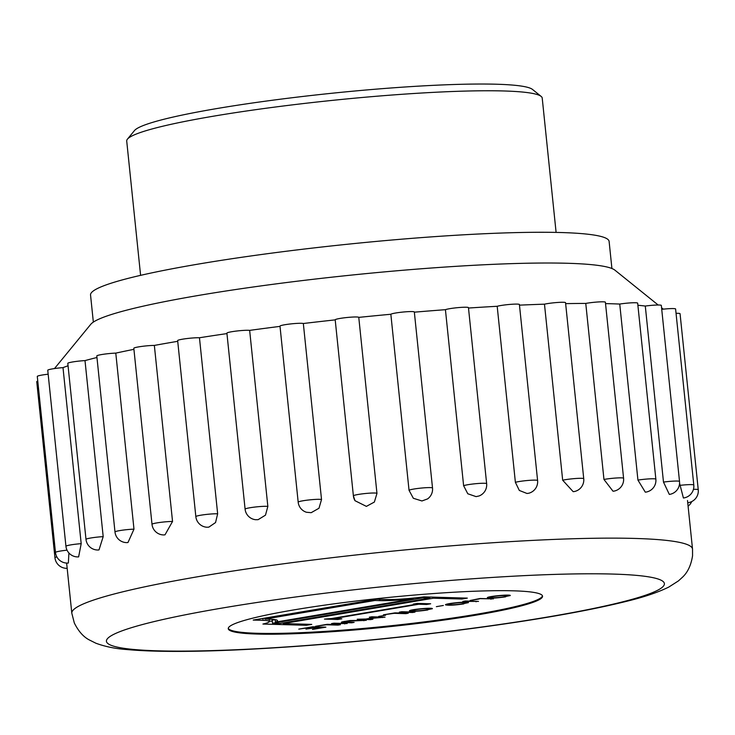 <?xml version="1.0" encoding="UTF-8"?>
<svg xmlns="http://www.w3.org/2000/svg" width="735" height="735" viewBox="0 0 735 735"><rect width="100%" height="100%" fill="white"/><g stroke="black" fill="none" stroke-linecap="round" stroke-linejoin="round"><path stroke-width="1.1" d="M556.101 232.407L542.219 98.086A208.859 19.294 174.1 0 0 541.144 96.404A208.859 19.294 174.1 0 0 332.486 100.364A208.859 19.294 174.1 0 0 127.431 139.154A208.859 19.294 174.1 0 0 126.714 141.028L140.596 275.349M479.275 598.951L470.115 600.495L480.139 598.492L493.378 598.869L479.238 598.639M463.767 603.913C454.175 605.272 448.074 605.567 445.474 604.813C445.18 603.407 469.114 601.193 468.425 602.626L463.73 603.591M451.639 603.564L448.387 604.464C448.166 605.548 465.512 603.995 465.531 602.957C463.868 602.351 459.237 602.553 451.639 603.564L451.612 603.279M443.361 605.475L436.369 606.66L443.361 605.475M415.587 609.646L412.335 610.555C412.124 611.639 429.433 610.087 429.488 609.049C427.696 608.451 423.066 608.654 415.587 609.646L415.56 609.37M427.706 610.004C418.114 611.364 412.023 611.658 409.413 610.904C409.129 609.499 433.053 607.285 432.373 608.718L427.678 609.683M344.035 622.582L341.371 622.306L342.051 621.893L350.071 620.524L366.315 620.331L347.315 621.194L344.559 622.049L354.141 622.389L351.688 622.802L344.035 622.582L343.925 621.47M363.825 620.257L363.88 620.744M351.642 622.315L351.688 622.802M333.956 623.179L347.196 623.556L331.513 623.592L333.956 623.179M344.697 623.482L344.752 623.969M337.99 625.108L326.34 624.778L315.581 626.284L327.194 624.318L340.434 624.704L337.99 625.108L337.944 624.631M316.252 627.359L311.796 627.231L298.777 629.123L312.66 626.771L325.899 627.157L312.458 629.426L321.866 627.525L317.832 627.405L305.944 629.105L316.252 627.359L316.197 626.872M317.786 626.918L317.832 627.405M321.82 627.038L321.866 627.525M374.969 600.486L264.885 619.081L269.754 619.228A42.125 3.896 -5.9 0 1 277.518 620.662A42.125 3.896 -5.9 0 1 275.441 622.122L413.254 598.85A42.125 3.896 -5.9 0 1 379.839 600.633L374.969 600.486L374.868 599.512M275.129 619.642L272.198 620.138L272.529 623.262L279.713 623.473L429.901 598.106L422.708 597.895L272.529 623.262M272.308 621.194L269.332 621.112M467.313 598.115L461.929 599.025L433.429 598.207L283.251 623.574L311.75 624.392L306.394 625.292L262.919 624.043A33.939 3.133 174.1 0 0 269.377 621.498A33.939 3.133 174.1 0 0 263.121 620.349L253.198 620.064L376.559 599.227L386.472 599.512A33.939 3.133 174.1 0 0 423.847 596.866L467.313 598.115M461.819 597.959L461.929 599.025M275.184 619.651L275.441 622.122M413.171 598.097L413.254 598.85M264.784 618.107L264.885 619.081M429.791 597.04L429.901 598.106M422.616 597.022L422.708 597.895M306.284 624.236L306.394 625.292M283.177 622.885L283.251 623.574M433.319 597.142L433.429 598.207M324.447 619.091L331.751 618.503L416.543 604.179L413.29 604.087L417.333 603.407L430.664 603.784L426.622 604.473L418.775 604.243L333.984 618.567L341.83 618.796L337.788 619.476L324.447 619.091M337.705 618.677L337.788 619.476M418.693 603.444L418.775 604.243M426.539 603.674L426.622 604.473M416.479 603.545L416.543 604.179M405.821 613.651L394.171 613.321L383.413 614.827L395.026 612.861L408.265 613.247L405.821 613.651L405.775 613.174M367.472 619.063L372.911 619.219L370.458 619.633L357.219 619.247L365.892 619.017L375.576 617.382L369.356 617.198L371.8 616.784L385.039 617.17L367.445 618.751M228.273 628.287A157.979 14.59 174.1 0 0 257.296 633.285A157.979 14.59 174.1 0 0 431.858 620.91A157.979 14.59 174.1 0 0 542.448 595.819M385.654 615.223L378.672 616.408L385.654 615.223M401.788 611.722L415.027 612.099L412.583 612.512L399.344 612.136L401.788 611.722M465.255 601L478.494 601.386L462.82 601.414L465.255 601M505.625 596.838C496.033 598.198 489.933 598.501 487.333 597.739C487.039 596.342 510.972 594.128 510.283 595.552L505.588 596.517M493.507 596.489L490.245 597.399C490.024 598.483 507.37 596.93 507.389 595.892C505.726 595.286 501.095 595.488 493.507 596.489L493.47 596.204M257.379 634.066A157.979 14.59 174.1 0 0 433.953 621.424A157.979 14.59 174.1 0 0 542.549 596.204A157.979 14.59 174.1 0 0 383.9 597.932A157.979 14.59 174.1 0 0 228.254 628.682A157.979 14.59 174.1 0 0 257.379 634.066M679.801 485.385A11.852 1.093 -5.9 0 1 693.794 485.017A11.852 11.852 0 0 1 683.403 497.999L679.563 483.134M663.484 482.087A11.852 1.093 -5.9 0 1 679.517 481.462A11.852 11.852 0 0 1 669.328 494.416L663.484 482.087L645.293 306.054A312.017 28.821 174.1 0 0 637.879 305.255M645.9 492.101L645.284 492.138L637.934 480.093L619.743 304.06A312.017 28.821 174.1 0 0 605.539 303.61M603.959 479.459A11.852 1.093 -5.9 0 1 616.573 477.98A11.852 1.093 -5.9 0 1 623.583 478.255A11.852 11.852 0 0 1 613.918 491.136L613.008 491.21L603.959 479.459L585.767 303.426A312.017 28.821 174.1 0 0 565.647 303.638M562.67 480.203A11.852 1.093 -5.9 0 1 575.744 478.503A11.852 1.093 -5.9 0 1 583.737 478.715A11.852 11.852 0 0 1 574.458 491.513L573.162 491.669L562.67 480.203L544.479 304.171A312.017 28.821 174.1 0 0 519.47 305.154M515.382 482.316A11.852 1.093 -5.9 0 1 528.584 480.405A11.852 1.093 -5.9 0 1 537.597 480.543A11.852 11.852 0 0 1 528.906 493.194L527.023 493.488L519.323 490.447L515.382 482.316L497.191 306.284A312.017 28.821 174.1 0 0 468.498 308.038M463.62 485.706A11.852 1.093 -5.9 0 1 476.592 483.621A11.852 1.093 -5.9 0 1 486.643 483.667A11.852 11.852 0 0 1 479.027 495.978L476.078 496.621L467.782 493.764L463.62 485.706L445.428 309.683A312.017 28.821 174.1 0 0 414.347 312.173M409.037 490.291A11.852 1.093 -5.9 0 1 421.412 488.058A11.852 1.093 -5.9 0 1 432.52 488.012A11.852 11.852 0 0 1 427.559 498.918L421.945 500.967L413.336 498.275L409.037 490.291L390.845 314.258A312.017 28.821 174.1 0 0 358.772 317.382L376.963 493.415L374.363 502.06L366.388 506.378L355.005 500.7L353.406 495.904A11.852 1.093 -5.9 0 1 353.388 495.859A11.852 1.093 -5.9 0 1 365.019 493.553A11.852 1.093 -5.9 0 1 376.963 493.415M358.772 317.382A11.852 1.093 -5.9 0 0 346.828 317.52A11.852 1.093 -5.9 0 0 335.197 319.826A11.852 1.093 -5.9 0 0 335.215 319.872A312.017 28.821 174.1 0 0 303.334 323.51L321.526 499.543L318.99 508.243L311.181 512.681L306.449 512.258A11.852 11.852 0 0 1 298.18 502.161A11.852 1.093 -5.9 0 1 308.755 499.975A11.852 1.093 -5.9 0 1 321.526 499.543M280.017 326.377A312.017 28.821 174.1 0 0 249.652 330.382L267.843 506.415L265.482 515.152L258.095 519.673L255.477 519.7A11.852 11.852 0 0 1 245.095 509.153A11.852 1.093 -5.9 0 1 254.632 507.086A11.852 1.093 -5.9 0 1 267.843 506.415M226.95 333.589A312.017 28.821 174.1 0 0 199.461 337.76L217.652 513.793L215.548 522.557L208.841 527.133L207.141 527.243A11.852 11.852 0 0 1 195.841 516.622A11.852 1.093 -5.9 0 1 204.348 514.684A11.852 1.093 -5.9 0 1 217.652 513.793M177.732 341.316A312.017 28.821 174.1 0 0 154.35 345.422L172.541 521.455L165.007 534.823L163.831 534.942A11.852 11.852 0 0 1 152.007 524.312A11.852 1.093 -5.9 0 1 159.513 522.502A11.852 1.093 -5.9 0 1 172.541 521.455M133.926 349.336A312.017 28.821 174.1 0 0 115.79 353.122L133.981 529.154L127.991 542.494L127.173 542.605A11.852 11.852 0 0 1 114.991 531.984A11.852 1.093 -5.9 0 1 121.532 530.312A11.852 1.093 -5.9 0 1 133.981 529.154M96.965 357.495A312.017 28.821 174.1 0 0 85.003 360.6L103.194 536.633L98.995 549.899L98.453 549.991A11.852 11.852 0 0 1 85.995 539.38A11.852 1.093 -5.9 0 1 103.194 536.633M68.052 365.782A312.017 28.821 174.1 0 0 62.999 367.629L81.19 543.661L78.627 556.882A11.852 11.852 0 0 1 65.939 546.28A11.852 1.093 -5.9 0 1 81.19 543.661M68.906 552.977L68.364 563.038A11.852 11.852 0 0 1 55.474 552.454A11.852 1.093 -5.9 0 1 67.032 550.166M56.852 556.9A11.852 1.093 -5.9 0 0 54.941 557.709L36.75 381.676A11.852 1.093 -5.9 0 1 37.77 381.107M55.474 552.454L37.283 376.421A11.852 1.093 -5.9 0 1 48.161 374.207M65.939 546.28L47.747 370.256A11.852 1.093 -5.9 0 1 62.999 367.629M85.995 539.38L67.804 363.356A11.852 1.093 -5.9 0 1 85.003 360.6M114.991 531.984L96.799 355.951A11.852 1.093 -5.9 0 1 103.341 354.279A11.852 1.093 -5.9 0 1 115.79 353.122M152.007 524.312L133.816 348.28A11.852 1.093 -5.9 0 1 141.322 346.47A11.852 1.093 -5.9 0 1 154.35 345.422M195.841 516.622L177.65 340.59A11.852 1.093 -5.9 0 1 186.157 338.651A11.852 1.093 -5.9 0 1 199.461 337.76M245.095 509.153L226.904 333.12A11.852 1.093 -5.9 0 1 236.44 331.053A11.852 1.093 -5.9 0 1 249.652 330.382M298.18 502.161L279.989 326.129A11.852 1.093 -5.9 0 1 290.564 323.942A11.852 1.093 -5.9 0 1 303.334 323.51M390.845 314.258A11.852 1.093 -5.9 0 1 403.221 312.026A11.852 1.093 -5.9 0 1 414.329 311.98L432.52 488.012M445.428 309.683A11.852 1.093 -5.9 0 1 458.401 307.588A11.852 1.093 -5.9 0 1 468.452 307.643L486.643 483.667M497.191 306.284A11.852 1.093 -5.9 0 1 510.393 304.373A11.852 1.093 -5.9 0 1 519.406 304.51L537.597 480.543M544.479 304.171A11.852 1.093 -5.9 0 1 557.553 302.471A11.852 1.093 -5.9 0 1 565.546 302.682L583.737 478.715M585.767 303.426A11.852 1.093 -5.9 0 1 598.382 301.947A11.852 1.093 -5.9 0 1 605.392 302.223L623.583 478.255M619.743 304.06A11.852 1.093 -5.9 0 1 631.595 302.82A11.852 1.093 -5.9 0 1 637.668 303.151L655.859 479.183A11.852 1.093 -5.9 0 0 649.786 478.853A11.852 1.093 -5.9 0 0 637.934 480.093M645.293 306.054A11.852 1.093 -5.9 0 1 661.325 305.429L679.517 481.462M661.73 309.334A11.852 1.093 -5.9 0 1 675.603 308.985L693.794 485.017M676.053 313.303A11.852 1.093 -5.9 0 1 680.059 313.707L698.25 489.74A11.852 1.093 -5.9 0 0 693.445 489.354M541.144 96.404L532.517 89.45A200.958 18.559 174.1 0 0 331.751 93.271A200.958 18.559 174.1 0 0 134.45 130.591L127.431 139.154M658.174 305.016L614.91 270.158A264.618 24.439 174.1 0 0 350.549 275.184A264.618 24.439 174.1 0 0 90.745 324.328L54.491 368.557M611.915 268.523L609.113 241.411A260.668 24.08 174.1 0 0 347.352 244.259A260.668 24.08 174.1 0 0 90.543 295.001L93.345 322.114M370.412 619.146L370.458 619.633M375.53 616.895L375.576 617.382M382.549 617.097L382.595 617.575M377.11 616.941L377.165 617.418M412.528 612.025L412.583 612.512M490.879 598.795L490.925 599.282M476.004 601.313L476.059 601.79M635.012 538.443A312.017 28.821 -5.9 0 1 692.526 549.082L692.554 555.779C691.084 565.169 687.739 572.308 682.512 577.195L678.497 580.861L668.85 587.035C658.101 592.355 643.869 597.151 626.156 601.423C588.56 610.73 537.882 619.651 474.121 628.195C394.419 638.678 317.933 645.789 244.654 649.529C193.424 652.037 154.038 652.037 126.484 649.519C115.257 648.702 105.05 646.598 95.872 643.217L89.183 639.873C83.358 636.804 78.397 631.172 74.318 622.977L71.809 613.22A312.017 28.821 -5.9 0 1 286.273 563.423A312.017 28.821 -5.9 0 1 635.012 538.443M612.641 574.063A280.412 25.9 -5.9 0 1 411.885 635.656A280.412 25.9 -5.9 0 1 131.684 627.616A280.412 25.9 -5.9 0 1 612.641 574.063M379.71 599.319L379.839 600.633M262.919 618.42L263.121 620.349M448.322 603.848L448.387 604.464M465.448 602.204L465.531 602.957M412.271 609.931L412.335 610.555M429.405 608.286L429.488 609.049M269.377 621.498L269.139 619.21M692.526 549.082L687.51 500.526M71.809 613.22L66.628 563.074M54.941 557.709A11.852 11.852 0 0 0 67.17 568.33M335.197 319.826L353.388 495.859A11.852 11.852 0 0 0 354.996 500.7M645.9 492.11A11.852 11.852 0 0 0 655.859 479.183M687.739 502.74A11.852 11.852 0 0 0 698.25 489.74M688.089 506.139A11.852 11.852 0 0 0 691.745 501.564M661.564 307.744L663.319 309.159M344.274 621.939L344.228 621.415M490.181 596.774L490.245 597.399M507.306 595.13L507.389 595.892"/></g></svg>
